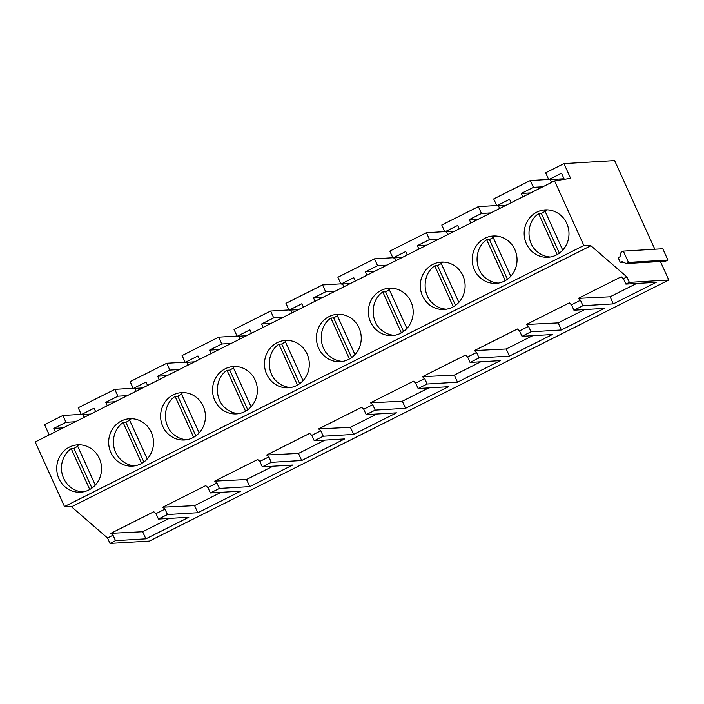 <?xml version="1.0" encoding="UTF-8"?>
<svg xmlns="http://www.w3.org/2000/svg" width="704" height="704" viewBox="0 0 704 704"><rect width="100%" height="100%" fill="white"/><g stroke="black" fill="none" stroke-linecap="round" stroke-linejoin="round"><path stroke-width="1.06" d="M89.751 489.5L71.192 448.598A23.725 22.405 -93.4 0 0 70.822 487.432A23.725 22.405 -93.4 0 0 82.922 491.938M80.106 444.831A23.725 22.405 -93.4 0 0 77.334 445.509L95.286 485.1M91.951 488.092L73.955 448.43L71.192 448.598M77.678 446.274L73.955 448.43M141.689 463.399L123.13 422.488A23.725 22.405 -93.4 0 0 122.76 461.322A23.725 22.405 -93.4 0 0 134.851 465.837M132.044 418.73A23.725 22.405 -93.4 0 0 129.272 419.408L147.224 458.99M143.889 461.982L125.893 422.321L123.13 422.488M129.615 420.165L125.893 422.321M64.504 506.554L583.871 245.494L554.567 180.893L35.2 441.954L64.504 506.554L71.535 506.801L107.527 537.988L109.991 543.418L149.433 541.068L668.8 280.007L660.414 261.51M55.352 431.825L53.812 428.419L65.974 422.303L62.876 415.466L44.572 424.67L49.218 434.905M654.843 249.234L614.627 160.582L563.948 163.61L570.601 178.279L554.567 180.893M620.374 262.548L618.156 257.664L619.995 256.74L621.078 252.261L623.348 251.117L662.79 248.758L667.911 260.058L665.632 261.202L626.199 263.551L622.213 261.624L620.374 262.548L623.709 262.346M109.991 543.418L115.509 540.646L145.878 538.833L188.822 517.246L158.453 519.059L167.446 514.536L197.815 512.723L240.759 491.146L210.39 492.958L219.384 488.435L216.92 483.006L207.926 487.529L205.735 485.637L162.8 507.214L164.982 509.115L155.989 513.63L153.798 511.738L110.862 533.324L113.045 535.216L107.527 537.988M219.384 488.435L249.753 486.622L292.697 465.036L262.328 466.849L271.322 462.326L301.69 460.513L344.626 438.926L314.266 440.748L323.259 436.225L353.628 434.403L396.563 412.826L366.194 414.638L375.197 410.115L405.566 408.302L448.501 386.716L418.132 388.529L427.134 384.014L457.503 382.193L500.438 360.615L470.07 362.428L479.072 357.905L509.441 356.092L552.376 334.506L522.007 336.318L531.01 331.795L561.378 329.982L604.314 308.405L573.945 310.218L582.947 305.694L613.316 303.882L656.251 282.295L625.882 284.108L629.358 282.366L668.8 280.007M115.509 540.646L113.045 535.216M71.535 506.801L590.902 245.74L626.894 276.936L629.358 282.366M273.02 466.215L246.532 479.521L214.738 481.114L216.92 483.006M214.738 481.114L257.673 459.527L259.864 461.419L268.858 456.896L266.675 455.004L309.61 433.418L311.802 435.318L320.795 430.795L318.613 428.903L361.548 407.317L363.739 409.209L372.733 404.686L370.55 402.794L413.486 381.207L415.677 383.108L424.67 378.585L422.488 376.684L465.423 355.106L467.614 356.998L476.608 352.475L474.417 350.583L517.361 328.997L519.543 330.889L528.546 326.374L526.354 324.474L569.298 302.896L571.481 304.788L580.483 300.265L578.292 298.373L621.236 276.786L623.418 278.678L626.894 276.936M590.902 245.74L583.871 245.494M455.761 266.596A23.725 22.405 -93.4 0 0 441.285 262.099A23.725 22.405 -93.4 0 0 421.159 279.092A23.725 22.405 -93.4 0 0 429.651 304.973A23.725 22.405 -93.4 0 0 444.118 309.47A23.725 22.405 -93.4 0 0 464.244 292.486A23.725 22.405 -93.4 0 0 455.761 266.596M507.698 240.495A23.725 22.405 -93.4 0 0 493.222 235.998A23.725 22.405 -93.4 0 0 473.097 252.982A23.725 22.405 -93.4 0 0 481.589 278.872A23.725 22.405 -93.4 0 0 496.056 283.369A23.725 22.405 -93.4 0 0 516.182 266.376A23.725 22.405 -93.4 0 0 507.698 240.495M169.963 435.503A23.725 22.405 -93.4 0 0 184.43 440A23.725 22.405 -93.4 0 0 204.565 423.016A23.725 22.405 -93.4 0 0 196.073 397.126A23.725 22.405 -93.4 0 0 181.606 392.63A23.725 22.405 -93.4 0 0 161.471 409.622A23.725 22.405 -93.4 0 0 169.963 435.503M221.901 409.394A23.725 22.405 -93.4 0 0 236.368 413.899A23.725 22.405 -93.4 0 0 256.502 396.906A23.725 22.405 -93.4 0 0 248.01 371.026A23.725 22.405 -93.4 0 0 233.543 366.529A23.725 22.405 -93.4 0 0 213.409 383.513A23.725 22.405 -93.4 0 0 221.901 409.394M66.088 487.714A23.725 22.405 -93.4 0 0 80.564 492.21A23.725 22.405 -93.4 0 0 100.69 475.226A23.725 22.405 -93.4 0 0 92.198 449.337A23.725 22.405 -93.4 0 0 77.73 444.84A23.725 22.405 -93.4 0 0 57.605 461.833A23.725 22.405 -93.4 0 0 66.088 487.714M118.026 461.613A23.725 22.405 -93.4 0 0 132.493 466.11A23.725 22.405 -93.4 0 0 152.627 449.117A23.725 22.405 -93.4 0 0 144.135 423.236A23.725 22.405 -93.4 0 0 129.668 418.739A23.725 22.405 -93.4 0 0 109.534 435.723A23.725 22.405 -93.4 0 0 118.026 461.613M273.838 383.293A23.725 22.405 -93.4 0 0 288.306 387.79A23.725 22.405 -93.4 0 0 308.44 370.797A23.725 22.405 -93.4 0 0 299.948 344.916A23.725 22.405 -93.4 0 0 285.481 340.419A23.725 22.405 -93.4 0 0 265.346 357.412A23.725 22.405 -93.4 0 0 273.838 383.293M403.823 292.706A23.725 22.405 -93.4 0 0 389.356 288.209A23.725 22.405 -93.4 0 0 369.222 305.193A23.725 22.405 -93.4 0 0 377.714 331.082A23.725 22.405 -93.4 0 0 392.181 335.579A23.725 22.405 -93.4 0 0 412.315 318.586A23.725 22.405 -93.4 0 0 403.823 292.706M325.776 357.183A23.725 22.405 -93.4 0 0 340.243 361.68A23.725 22.405 -93.4 0 0 360.378 344.696A23.725 22.405 -93.4 0 0 351.886 318.815A23.725 22.405 -93.4 0 0 337.418 314.31A23.725 22.405 -93.4 0 0 317.284 331.302A23.725 22.405 -93.4 0 0 325.776 357.183M559.636 214.386A23.725 22.405 -93.4 0 0 545.16 209.889A23.725 22.405 -93.4 0 0 525.034 226.882A23.725 22.405 -93.4 0 0 533.518 252.762A23.725 22.405 -93.4 0 0 547.994 257.259A23.725 22.405 -93.4 0 0 568.119 240.275A23.725 22.405 -93.4 0 0 559.636 214.386M62.876 415.466L81.206 414.374M95.638 411.576L94.09 408.179L81.312 414.603L78.214 407.757L114.814 389.365L133.144 388.265M147.576 385.466L146.027 382.07L133.25 388.494L130.152 381.656L166.751 363.255L185.082 362.164M199.514 359.366L197.965 355.96L185.187 362.384L182.09 355.546L218.689 337.154L237.019 336.054M251.451 333.256L249.902 329.859L237.125 336.283L234.018 329.446L270.626 311.045L288.957 309.945M303.389 307.155L301.84 303.75L289.062 310.174L285.956 303.336L322.564 284.935L340.894 283.844M355.318 281.046L353.778 277.649L341 284.073L337.894 277.226L374.502 258.834L392.832 257.734M407.255 254.945L405.715 251.539L392.938 257.963L389.831 251.126L426.439 232.725L444.77 231.634M459.193 228.835L457.653 225.438L444.875 231.862L441.769 225.016L478.368 206.624L496.707 205.524M511.13 202.726L509.59 199.329L496.813 205.753L493.706 198.915L530.306 180.514L548.645 179.423M564.291 179.309L561.528 173.219L548.75 179.643L545.644 172.806L563.948 163.61M210.39 492.958L207.926 487.529M221.082 492.316L194.594 505.63L162.8 507.214M197.815 512.723L194.594 505.63M167.446 514.536L164.982 509.115M158.453 519.059L155.989 513.63M169.145 518.426L142.657 531.731L110.862 533.324M145.878 538.833L142.657 531.731M166.751 363.255L169.849 370.093L157.687 376.209L159.227 379.614M114.814 389.365L117.911 396.202L105.75 402.318L107.29 405.715M53.812 428.419L63.237 427.856M65.974 422.303L75.407 421.74M82.896 414.506L84.181 417.331M81.312 414.603L90.746 414.04M117.911 396.202L127.345 395.639M134.834 388.397L136.118 391.23M133.25 388.494L142.674 387.93M105.75 402.318L115.174 401.755M193.626 437.29L175.067 396.378C162.413 404.73 162.202 426.422 174.698 435.222A23.725 22.405 -93.4 0 0 186.789 439.727M183.982 392.621A23.725 22.405 -93.4 0 0 181.201 393.298L199.162 432.89M195.826 435.882L177.83 396.22L175.067 396.378M181.553 394.064L177.83 396.22M245.564 411.18L227.005 370.278C214.342 378.62 214.139 400.312 226.635 409.112A23.725 22.405 -93.4 0 0 238.726 413.618M235.919 366.52A23.725 22.405 -93.4 0 0 233.138 367.189L251.099 406.78M247.764 409.772L229.768 370.11L227.005 370.278M233.49 367.954L229.768 370.11M297.502 385.079L278.942 344.168C266.279 352.51 266.077 374.211 278.573 383.011A23.725 22.405 -93.4 0 0 290.664 387.517M287.848 340.41A23.725 22.405 -93.4 0 0 285.076 341.088L303.037 380.679M299.702 383.671L281.706 344.001L278.942 344.168M285.428 341.845L281.706 344.001M314.266 440.748L311.802 435.318M323.259 436.225L320.795 430.795M324.958 440.106L298.47 453.42L266.675 455.004M301.69 460.513L298.47 453.42M271.322 462.326L268.858 456.896M262.328 466.849L259.864 461.419M249.753 486.622L246.532 479.521M375.197 410.115L372.733 404.686M366.194 414.638L363.739 409.209M376.895 413.996L350.407 427.31L318.613 428.903M353.628 434.403L350.407 427.31M322.564 284.935L325.662 291.782L313.5 297.898L315.04 301.294M270.626 311.045L273.724 317.882L261.562 323.998L263.102 327.395M218.689 337.154L221.786 343.992L209.625 350.108L211.165 353.505M157.687 376.209L167.112 375.646M169.849 370.093L179.282 369.53M186.771 362.296L188.056 365.121M221.786 343.992L231.22 343.429M238.709 336.186L239.994 339.02M237.125 336.283L246.55 335.72M273.724 317.882L283.158 317.319M290.646 310.077L291.931 312.91M289.062 310.174L298.487 309.61M185.187 362.384L194.612 361.821M261.562 323.998L270.987 323.435M209.625 350.108L219.05 349.545M349.439 358.97L330.88 318.067C318.217 326.41 318.006 348.102 330.502 356.902A23.725 22.405 -93.4 0 0 342.602 361.407M339.786 314.301A23.725 22.405 -93.4 0 0 337.014 314.978L354.974 354.57M351.63 357.562L333.643 317.9L330.88 318.067M337.366 315.744L333.643 317.9M401.377 332.869L382.818 291.958C370.154 300.3 369.943 322.001 382.439 330.801A23.725 22.405 -93.4 0 0 394.539 335.306M391.723 288.2A23.725 22.405 -93.4 0 0 388.951 288.878L406.912 328.46M403.568 331.452L385.581 291.79L382.818 291.958M389.303 289.634L385.581 291.79M470.07 362.428L467.614 356.998M479.072 357.905L476.608 352.475M480.77 361.786L454.282 375.1L422.488 376.684M457.503 382.193L454.282 375.1M427.134 384.014L424.67 378.585M418.132 388.529L415.677 383.108M428.833 387.895L402.345 401.21L370.55 402.794M405.566 408.302L402.345 401.21M426.439 232.725L429.537 239.562L417.375 245.678L418.915 249.084M374.502 258.834L377.599 265.672L365.438 271.788L366.978 275.185M313.5 297.898L322.925 297.334M325.662 291.782L335.095 291.218M342.584 283.976L343.869 286.801M341 284.073L350.425 283.51M377.599 265.672L387.033 265.109M394.522 257.866L395.798 260.7M392.938 257.963L402.362 257.4M365.438 271.788L374.862 271.225M453.314 306.759L434.755 265.848C422.092 274.199 421.881 295.891 434.377 304.691A23.725 22.405 -93.4 0 0 446.477 309.197M443.661 262.09A23.725 22.405 -93.4 0 0 440.889 262.768L458.85 302.359M455.506 305.351L437.518 265.69L434.755 265.848M441.232 263.534L437.518 265.69M505.252 280.658L486.693 239.747C474.03 248.09 473.818 269.79 486.314 278.582A23.725 22.405 -93.4 0 0 498.414 283.096M495.598 235.99A23.725 22.405 -93.4 0 0 492.826 236.667L510.787 276.25M507.443 279.242L489.456 239.58L486.693 239.747M493.17 237.424L489.456 239.58M557.19 254.549L538.63 213.638C525.967 221.989 525.756 243.681 538.252 252.481A23.725 22.405 -93.4 0 0 550.352 256.986M547.536 209.88A23.725 22.405 -93.4 0 0 544.764 210.558L562.725 250.149M559.381 253.141L541.394 213.479L538.63 213.638M545.107 211.323L541.394 213.479M623.348 251.117L628.47 262.407L626.199 263.551M667.911 260.058L628.47 262.407M573.945 310.218L571.481 304.788M582.947 305.694L580.483 300.265M584.637 309.575L558.158 322.89L526.354 324.474M561.378 329.982L558.158 322.89M531.01 331.795L528.546 326.374M522.007 336.318L519.543 330.889M532.699 335.685L506.22 348.99L474.417 350.583M509.441 356.092L506.22 348.99M625.882 284.108L623.418 278.678M636.574 283.474L610.095 296.78L578.292 298.373M613.316 303.882L610.095 296.78M530.306 180.514L533.412 187.352L521.242 193.468L522.79 196.874M478.368 206.624L481.474 213.462L469.313 219.578L470.853 222.974M417.375 245.678L426.8 245.115M429.537 239.562L438.962 238.999M446.459 231.766L447.735 234.59M481.474 213.462L490.899 212.898M498.388 205.656L499.673 208.49M496.813 205.753L506.238 205.19M533.412 187.352L542.837 186.789M550.326 179.555L551.61 182.38M548.75 179.643L564.027 178.737M444.875 231.862L454.3 231.29M521.242 193.468L530.675 192.905M469.313 219.578L478.738 219.014"/></g></svg>
